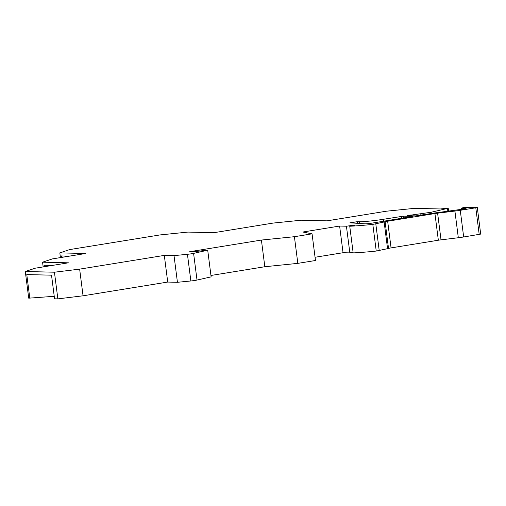 <?xml version="1.0" encoding="UTF-8"?>
<svg xmlns="http://www.w3.org/2000/svg" width="506" height="506" viewBox="0 0 506 506"><rect width="100%" height="100%" fill="white"/><g stroke="black" fill="none" stroke-linecap="round" stroke-linejoin="round"><path stroke-width="0.76" d="M54.231 296.301L28.715 298.173L25.3 271.507L54.439 272.209L79.644 269.135L164.311 255.397L174.02 255.625L187.435 254.297A5.307 0.379 172.7 0 0 193.596 253.386L207.713 250.192L191.717 251.88L189.44 251.824L192.527 251.242L261.406 240.059L294.41 236.7L312.057 233.835L302.847 232.02L339.627 226.049L346.427 226.214L353.479 225.233L354.889 225.29L349.747 226.239A53.06 3.795 172.7 0 0 372.821 224.392L384.143 221.989A10.613 0.759 172.7 0 0 385.104 221.742A5.307 0.379 172.7 0 1 387.653 221.223L434.926 213.551A5.307 0.379 172.7 0 1 437.608 213.178L454.9 211.065A10.613 0.759 -7.3 0 0 460.258 210.313L463.673 236.979A10.613 0.759 172.7 0 1 458.322 237.738L441.023 239.844A5.307 0.379 -7.3 0 0 438.341 240.224L391.068 247.896A5.307 0.379 -7.3 0 0 388.519 248.414A10.613 0.759 172.7 0 1 387.558 248.661L384.143 221.989M54.439 272.209L57.855 298.875L54.553 298.799L51.523 275.175L26.78 274.575L29.81 298.198M57.855 298.875L83.06 295.801L167.726 282.063L177.435 282.297L190.857 280.969L187.435 254.297M207.713 250.192L211.129 276.864L197.011 280.052A5.307 0.379 172.7 0 1 190.857 280.969M210.951 275.473L264.821 266.732L297.825 263.367L315.478 260.501L312.057 233.835M353.093 252.38L349.842 252.88L343.049 252.722L315.061 257.263M387.558 248.661L376.236 251.065A53.06 3.795 172.7 0 1 353.163 252.905L349.747 226.239M479.207 234.461L475.792 207.789L477.284 207.428L480.7 234.095L463.673 236.979M383.466 221.267L383.213 219.313L403.592 216.138L413.079 216.391L372.131 223.108A5.307 0.379 172.7 0 1 364.927 223.816L349.95 222.798L357.527 221.66M383.213 219.313A18.039 1.29 172.7 0 1 359.532 221.717L357.502 221.666L357.717 223.342M447.854 211.35L447.475 208.44L448.215 208.168L440.29 208.972L414.452 208.352L386.369 211.211L327.047 220.837L301.209 220.218L273.12 223.076L213.798 232.709L187.96 232.083L159.871 234.948L69.701 249.578L59.822 252.88L85.659 253.5L52.441 258.895L42.561 262.19L68.399 262.816L35.18 268.205L25.3 271.507M477.284 207.428L464.331 207.34L461.042 208.295L466.089 208.706L437.494 212.615A10.613 0.759 -7.3 0 0 432.143 213.368L415.78 215.898L407.115 215.651L431.087 212.267L447.487 208.44M475.792 207.789L460.258 210.313M349.842 252.88L346.427 226.214M343.049 252.722L339.627 226.049M297.825 263.367L294.41 236.7M264.821 266.732L261.406 240.059M192.59 251.754L192.527 251.242M174.02 255.625L177.435 282.297M167.726 282.063L164.311 255.397M83.06 295.801L79.644 269.135M44.224 266.738L44.041 265.264L52.112 265.46M43.168 266.909L42.561 262.19M61.492 257.427L61.302 255.954L69.373 256.144M60.429 257.598L59.822 252.88M431.245 213.513L431.087 212.267M420.246 215.303L420.088 214.057M403.826 217.966L403.592 216.138M401.732 218.301L401.486 216.353M359.76 223.475L359.532 221.717M354.156 223.108L354.017 222.02M353.53 225.594L353.479 225.233M351.562 225.923L351.499 225.429M197.011 280.052L193.596 253.386M410.714 215.777L410.619 215.018M461.2 208.327L461.345 209.478M454.9 211.065L458.322 237.738M441.023 239.844L437.608 213.178M438.341 240.224L434.926 213.551M387.653 221.223L391.068 247.896M385.104 221.742L388.519 248.414M379.222 250.609L375.806 223.937M376.236 251.065L372.821 224.392M351.506 222.937L351.442 222.438M448.215 208.168L448.607 211.261M461.042 208.295L461.2 209.503"/></g></svg>
